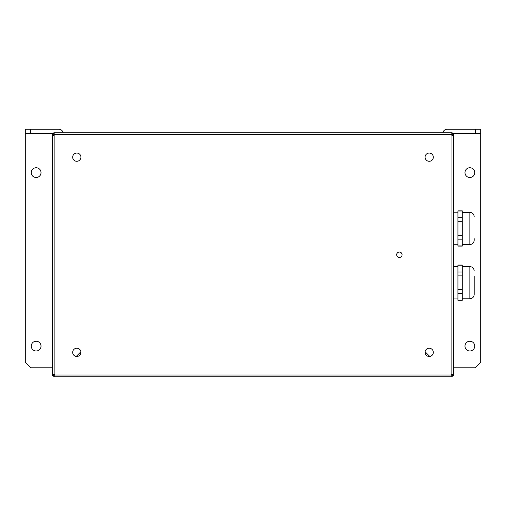 <?xml version="1.0" encoding="UTF-8"?>
<svg xmlns="http://www.w3.org/2000/svg" width="506" height="506" viewBox="0 0 506 506"><rect width="100%" height="100%" fill="white"/><g stroke="black" fill="none" stroke-linecap="round" stroke-linejoin="round"><path stroke-width="0.76" d="M399.379 257.472A2.713 2.713 0 0 1 396.666 254.765A2.713 2.713 0 0 1 399.379 252.051A2.713 2.713 0 0 1 402.087 254.765A2.713 2.713 0 0 1 399.379 257.472A2.713 2.713 0 0 0 402.087 254.765A2.713 2.713 0 0 0 399.379 252.051A2.713 2.713 0 0 0 396.666 254.765A2.713 2.713 0 0 0 399.379 257.472M429.196 153.059A4.118 4.118 0 0 0 425.078 157.176A4.118 4.118 0 0 0 429.196 161.294A4.118 4.118 0 0 0 433.319 157.176A4.118 4.118 0 0 0 429.196 153.059M429.196 348.229A4.118 4.118 0 0 0 425.078 352.347A4.118 4.118 0 0 0 429.196 356.471A4.118 4.118 0 0 0 433.319 352.347A4.118 4.118 0 0 0 429.196 348.229M76.804 153.059A4.118 4.118 0 0 0 72.681 157.176A4.118 4.118 0 0 0 76.804 161.294A4.118 4.118 0 0 0 80.922 157.176A4.118 4.118 0 0 0 76.804 153.059M76.804 348.229A4.118 4.118 0 0 0 72.681 352.347A4.118 4.118 0 0 0 76.804 356.471A4.118 4.118 0 0 0 80.922 352.347A4.118 4.118 0 0 0 76.804 348.229M53.819 134.406L53.819 132.781L54.85 132.781L54.85 134.514A1.082 1.082 0 0 1 54.142 135.222L54.034 134.406L451.15 134.514L451.15 132.781L452.181 132.781L452.181 134.406M52.915 135.26L54.142 135.222L54.142 374.301A1.082 1.082 0 0 1 54.85 375.009L54.034 375.117L54.142 374.301L52.915 374.263M54.888 376.236L54.85 375.009L451.15 375.009A1.082 1.082 0 0 1 451.858 374.301L451.966 375.117L451.15 375.009L451.112 376.236M451.15 134.406L451.966 134.406L451.858 374.301L453.591 374.301L453.591 135.222L451.858 135.222A1.082 1.082 0 0 1 451.15 134.514L451.112 133.287M451.15 375.117L451.15 376.742L54.85 376.742L54.85 375.117M451.15 376.742L452.181 376.742L452.181 375.117M54.85 376.742L53.819 376.742L53.819 375.117M54.888 133.287L54.85 134.406M54.85 132.781L451.15 132.781M453.085 374.263L451.966 374.301M451.966 135.222L453.085 135.26M453.591 135.222L453.591 134.191L451.966 134.191M453.591 374.301L453.591 375.332L451.966 375.332M54.034 374.301L52.409 374.301L52.409 135.222L54.034 135.222M52.409 374.301L52.409 375.332L54.034 375.332M52.409 135.222L52.409 134.191L54.034 134.191M80.884 351.79L76.248 356.433L80.884 351.79M429.752 356.433L425.116 351.79L429.752 356.433M464.976 346.11A4.877 4.877 0 0 0 469.859 350.993A4.877 4.877 0 0 0 474.736 346.11A4.877 4.877 0 0 0 469.859 341.234A4.877 4.877 0 0 0 464.976 346.11M464.976 172.628A4.877 4.877 0 0 0 469.859 177.505A4.877 4.877 0 0 0 474.736 172.628A4.877 4.877 0 0 0 469.859 167.745A4.877 4.877 0 0 0 464.976 172.628M475.279 129.258L480.7 129.258L480.7 133.59L475.279 133.59L475.279 129.258L447.196 129.258A4.446 4.446 0 0 0 442.845 132.781M475.279 133.59L452.181 133.59M453.591 367.799L475.279 367.799L480.7 362.378L480.7 133.59M36.141 350.993A4.877 4.877 0 0 0 41.024 346.11A4.877 4.877 0 0 0 36.141 341.234A4.877 4.877 0 0 0 31.264 346.11A4.877 4.877 0 0 0 36.141 350.993M36.141 177.505A4.877 4.877 0 0 0 41.024 172.628A4.877 4.877 0 0 0 36.141 167.745A4.877 4.877 0 0 0 31.264 172.628A4.877 4.877 0 0 0 36.141 177.505M63.155 132.781A4.446 4.446 0 0 0 58.804 129.258L30.721 129.258L30.721 133.59L25.3 133.59L25.3 362.378L30.721 367.799L52.409 367.799M53.819 133.59L30.721 133.59M25.3 133.59L25.3 129.258L30.721 129.258M474.192 238.655L474.192 240.23C473.939 242.867 472.49 244.316 469.859 244.569L469.859 212.368C472.49 212.621 473.939 214.07 474.192 216.701M462.269 210.85L462.269 246.087L457.93 246.087L457.93 210.85L462.269 210.85M457.93 239.167L462.269 239.167M462.269 245.941L457.93 245.941M457.93 210.996L462.269 210.996M462.269 217.77L457.93 217.77M457.93 221.691L462.269 221.691M462.269 235.246L457.93 235.246M474.192 292.873L474.192 289.185M474.192 276.175L474.192 294.448C473.939 297.079 472.49 298.527 469.859 298.787L469.859 266.58C472.49 266.839 473.939 268.281 474.192 270.919M462.269 265.062L462.269 300.305L457.93 300.305L457.93 265.062L462.269 265.062M457.93 293.379L462.269 293.379M462.269 300.153L457.93 300.153M457.93 265.207L462.269 265.207M462.269 271.988L457.93 271.988M457.93 275.903L462.269 275.903M462.269 289.457L457.93 289.457M452.181 133.704L480.7 133.704M25.3 133.704L53.819 133.704M469.859 212.368L462.269 212.368M457.93 212.204L453.591 212.204M457.93 244.733L453.591 244.733M469.859 244.569L462.269 244.569M469.859 266.58L462.269 266.58M457.93 266.415L453.591 266.415M457.93 298.945L453.591 298.945M469.859 298.787L462.269 298.787"/></g></svg>
